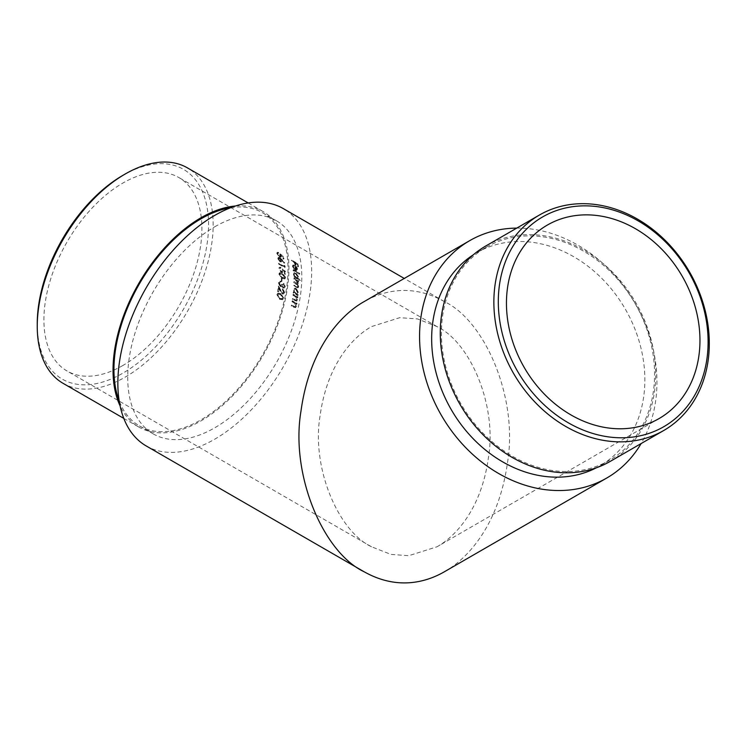 <?xml version="1.0" encoding="UTF-8"?>
<svg xmlns="http://www.w3.org/2000/svg" width="745" height="745" viewBox="0 0 745 745"><rect width="100%" height="100%" fill="white"/><g stroke="black" fill="none" stroke-linecap="round" stroke-linejoin="round"><path stroke-width="0.56" stroke-dasharray="3.73 2.79" d="M436.98 546.793C454.729 536.894 481.158 510.195 488.422 457.691C497.25 405.373 470.197 342.225 436.98 326.58L417.554 318.953L399.739 317.677L371.541 326.58C353.782 336.479 327.362 363.178 320.089 415.682C311.27 467.99 338.314 531.148 371.541 546.793L390.967 554.42L408.781 555.696L436.98 546.793L659.064 418.569M122.906 365.469A111.713 64.498 -60 0 1 67.05 371.001A111.713 64.498 -60 0 1 67.05 241.995A111.713 64.498 -60 0 1 178.763 177.496A111.713 64.498 -60 0 1 195.888 267.017A111.713 64.498 -60 0 1 122.906 365.469M278.267 286.303L282.076 293.204L283.445 292.971L282.076 293.204L283.538 292.263L282.364 289.693A111.713 64.498 120 0 0 282.439 289.013L284.162 292.655L283.435 293.986L282.02 293.921L278.695 288.278A111.713 64.498 -60 0 1 278.202 291.826L277.578 291.463A111.713 64.498 120 0 0 278.267 286.303L278.732 286.033A112.365 64.871 -60 0 1 278.043 291.193L277.578 291.463M281.666 284.432L283.109 287.263L283.724 287.291L283.109 287.263L284.199 286.322L283.389 284.245A111.713 64.498 120 0 0 283.435 283.584L284.823 286.676L284.152 287.98L283.035 287.933L281.88 286.341L280.148 286.667L278.444 282.97L279.133 281.545L280.418 281.554A111.713 64.498 -60 0 1 280.371 282.206L279.496 282.299L279.058 283.333L280.167 285.968L281.498 285.735L280.167 285.968L282.131 284.162L280.632 285.698L279.524 283.072L279.058 283.333M280.371 282.206L279.496 282.299L280.371 282.206M281.88 286.341L281.275 286.844L281.88 286.341M281.61 278.798A111.713 64.498 -60 0 1 281.47 281.573L280.846 281.219A111.713 64.498 120 0 0 280.986 278.434L281.61 278.798L282.066 278.528L281.442 278.174A112.365 64.871 -60 0 1 281.303 280.949L280.846 281.219M282.066 273.583L285.26 277.773L284.711 278.965L282.02 278.379L278.881 274.086L279.403 272.931L282.523 273.322L279.859 272.661L279.338 273.815L282.476 278.108L282.02 278.379M279.338 256.438L280.353 255.703L279.72 254.166L282.904 256.55A111.713 64.498 -60 0 1 283.463 259.102L282.839 258.748A111.713 64.498 120 0 0 282.383 256.625L280.707 255.367L280.763 257.239L279.422 256.988L276.823 253.57L277.028 252.555L278.081 252.685A111.713 64.498 -60 0 1 278.22 253.235L277.447 253.961L279.338 256.438L280.818 255.433L279.338 256.438M278.22 253.235L277.447 253.961L278.22 253.235M294.797 303.42L292.021 301.697A111.713 64.498 120 0 0 292.133 301.008L296.575 303.569A111.713 64.498 -60 0 1 296.463 304.267L295.663 303.802L296.156 306.474L295.411 307.713L291.23 306.027A111.713 64.498 120 0 0 291.37 305.31L295.132 306.968L294.48 307.014L295.635 306.037L294.797 303.42L295.271 303.15L296.11 305.767L295.635 306.037M295.728 296.948L292.943 295.234A111.713 64.498 120 0 0 293.018 294.554L297.46 297.125A111.713 64.498 -60 0 1 297.376 297.795L296.575 297.329L297.19 299.946L296.529 301.129L292.385 299.425A111.713 64.498 120 0 0 292.478 298.736L296.212 300.403L295.588 300.44L296.668 299.509L295.728 296.948L296.184 296.687L297.134 299.239L296.668 299.509M295.839 288.669L297.944 292.785L296.864 294.452L297.683 294.918A111.713 64.498 -60 0 1 297.618 295.588L293.176 293.027A111.713 64.498 120 0 0 293.241 292.357L294.014 292.804L293.353 290.112L294.163 288.529L296.296 288.408L294.629 288.259L293.353 290.112M297.19 294.312L297.655 294.042L297.19 294.312M299.304 273.657A111.713 64.498 -60 0 1 299.369 274.244L293.139 270.649A111.713 64.498 120 0 0 293.074 270.062L299.76 273.396L293.53 269.792A112.365 64.871 -60 0 1 293.604 270.379L293.139 270.649M296.501 270.565L295.029 270.184A111.713 64.498 120 0 0 294.349 265.993L293.269 265.816L293.018 266.747L294.042 269.383L292.478 266.505L292.766 265.239L294.34 265.49L295.923 266.878L297.078 269.169L296.501 270.565L297.18 270.202L296.501 270.565M294.927 265.118A111.713 64.498 120 0 0 294.368 262.659L291.407 260.946A111.713 64.498 120 0 0 291.267 260.396L297.348 263.907A111.713 64.498 -60 0 1 298.047 266.915L297.423 266.561A111.713 64.498 120 0 0 296.864 264.093L294.992 263.013A111.713 64.498 -60 0 1 295.551 265.481L294.927 265.118L295.402 264.847L296.026 265.211L295.551 265.481M295.504 273.126L298.009 277.01L297.199 278.462L299.853 279.999A111.713 64.498 -60 0 1 299.881 280.614L293.651 277.01A111.713 64.498 120 0 0 293.623 276.395L294.387 276.842L293.418 274.337L293.94 272.912L295.961 272.856L294.405 272.651L293.418 274.337M297.506 278.341L297.972 278.081L297.506 278.341M297.721 282.97L295.588 280.12L293.726 279.04A111.713 64.498 120 0 0 293.707 278.416L298.149 280.986A111.713 64.498 -60 0 1 298.168 281.601L297.395 281.154L298.27 283.398L297.199 284.413L298.242 286.927L297.795 287.896L293.67 286.089A111.713 64.498 120 0 0 293.688 285.447L296.1 286.834L297.702 286.499L295.476 283.528L293.754 282.532A111.713 64.498 120 0 0 293.754 281.899L296.016 283.202L297.721 282.97L297.441 283.659L297.721 282.97M297.385 287.216L298.158 286.238L297.385 287.216M297.87 284.357L297.199 284.413L297.87 284.357M279.952 261.756L277.801 258.655L278.099 257.584L279.319 257.789L284.292 263.032L281.312 260.173L281.154 261.933L279.952 261.756L281.619 261.663L281.945 260.601L281.48 260.871M278.621 264.065A111.713 64.498 120 0 0 278.565 263.46L284.013 266.617A111.713 64.498 120 0 0 283.91 265.592L284.571 266.347A111.713 64.498 -60 0 1 284.692 267.567L278.621 264.065L279.086 263.795L285.158 267.306L284.692 267.567M281.014 271.655L282.392 271.515L281.014 271.655L282.299 270.77L281.908 269.085L284.981 271.543A111.713 64.498 -60 0 1 285.084 274.356L284.46 274.002A111.713 64.498 120 0 0 284.385 271.655L282.765 270.37L282.439 272.456L281.005 272.26L278.788 268.628L279.226 267.474L280.381 267.539A111.713 64.498 -60 0 1 280.427 268.144L279.412 269.019L281.014 271.655M280.502 293.912L283.268 298.354L282.42 299.714L279.552 299.229L276.879 294.666L277.68 293.353L280.977 293.642L278.146 293.083L277.345 294.396L280.027 298.95L279.552 299.229M146.234 445.966A137.052 79.128 120 0 0 283.286 366.847A137.052 79.128 120 0 0 283.286 208.591M214.765 226.787A123.083 71.064 -60 0 1 276.302 220.688A123.083 71.064 -60 0 1 276.302 362.815A123.083 71.064 -60 0 1 153.219 433.879A123.083 71.064 -60 0 1 134.351 335.241A123.083 71.064 -60 0 1 214.765 226.787M444.402 571.76C466.184 559.607 498.601 526.855 507.513 462.449C518.334 398.277 485.153 320.806 444.402 301.613C411.417 283.035 382.53 290.978 364.119 301.613M516.751 228.11A137.052 111.899 -120 0 1 635.159 303.373A137.052 111.899 -120 0 1 641.138 443.545M596.372 467.786A123.083 100.501 60 0 0 599.8 465.914A123.083 100.501 60 0 0 625.288 309.073A123.083 100.501 60 0 0 476.716 252.732L476.716 252.732A123.083 100.501 60 0 0 473.382 254.762M230.661 207.715A123.083 71.064 -60 0 1 262.519 212.735A123.083 71.064 -60 0 1 281.387 311.363A123.083 71.064 -60 0 1 200.982 419.826A123.083 71.064 -60 0 1 139.445 425.917A123.083 71.064 -60 0 1 119.163 400.838M122.906 175.345A121.137 69.937 -60 0 1 208.563 224.794A121.137 69.937 -60 0 1 122.906 373.152A121.137 69.937 -60 0 1 37.25 323.703M235.55 205.983A124.387 71.809 -60 0 1 263.171 211.608A124.387 71.809 -60 0 1 282.243 311.28A124.387 71.809 -60 0 1 200.982 420.888A124.387 71.809 -60 0 1 138.793 427.043A124.387 71.809 -60 0 1 120.113 405.941M63.008 383.293A124.387 71.809 120 0 0 125.197 377.128A124.387 71.809 120 0 0 206.458 267.529A124.387 71.809 120 0 0 187.395 167.858M486.457 247.107A123.083 100.501 -120 0 1 635.029 303.448A123.083 100.501 -120 0 1 609.54 460.289A123.083 100.501 -120 0 1 460.969 403.948A123.083 100.501 -120 0 1 486.457 247.107L476.716 252.732L486.457 247.107M485.805 245.98A124.387 101.562 -120 0 1 635.951 302.917A124.387 101.562 -120 0 1 610.192 461.416M296.026 265.211A112.365 64.871 120 0 0 295.467 262.743L297.329 263.823A112.365 64.871 -60 0 1 297.888 266.291L298.512 266.645A112.365 64.871 120 0 0 297.823 263.628L291.742 260.126A112.365 64.871 -60 0 1 291.882 260.675L291.407 260.946M291.742 260.126L291.267 260.396M291.882 260.675L294.843 262.38L294.368 262.659M294.843 262.38A112.365 64.871 -60 0 1 295.402 264.847M295.467 262.743L294.992 263.013M297.329 263.823L296.864 264.093M297.888 266.291L297.423 266.561M298.512 266.645L298.047 266.915M297.823 263.628L297.348 263.907M294.815 265.723A112.365 64.871 -60 0 1 295.495 269.923L296.966 270.295L297.544 268.898L296.398 266.608L294.815 265.22L293.241 264.969L292.953 266.235L294.508 269.122L293.483 266.477L293.735 265.546L294.815 265.723L294.349 265.993M293.483 266.477L293.018 266.747M296.724 269.662L295.961 269.653A112.365 64.871 120 0 0 295.374 266.095L297.004 268.619L295.029 270.184M297.544 268.898L297.078 269.169M296.398 266.608L295.923 266.878M294.815 265.22L294.34 265.49M292.953 266.235L292.478 266.505M294.508 269.122L294.042 269.383M294.685 268.749L294.219 269.019M297.004 268.619L296.538 268.889L294.908 266.365A111.713 64.498 -60 0 1 295.495 269.923L296.724 269.671M295.495 269.923L296.538 268.889M296.38 267.176L295.914 267.446M295.374 266.095L294.908 266.365M293.604 270.379L299.835 273.983L299.369 274.244M299.835 273.983A112.365 64.871 120 0 0 299.76 273.396M293.875 274.067L294.852 276.581L294.079 276.134A112.365 64.871 -60 0 1 294.107 276.749L300.347 280.344A112.365 64.871 120 0 0 300.31 279.729L297.665 278.202L298.009 277.01M298.475 276.74L295.961 272.856M294.852 276.581L294.387 276.842M300.347 280.344L299.881 280.614M297.925 276.432L297.497 277.568L296.287 277.41L294.424 274.402L294.824 273.313L296.016 273.452L297.925 276.432L297.469 276.702L295.551 273.713L294.368 273.573L293.958 274.672L295.83 277.68L297.041 277.829L297.469 276.702M296.016 273.452L295.551 273.713M294.424 274.402L293.958 274.672M294.182 278.77L296.054 279.85L298.186 282.709L296.473 282.932L294.219 281.629A112.365 64.871 -60 0 1 294.21 282.262L295.942 283.258L298.158 286.238L296.557 286.564L294.154 285.177A112.365 64.871 -60 0 1 294.126 285.819L298.261 287.635L298.698 286.657L297.655 284.143L298.726 283.137L297.851 280.893L298.624 281.34A112.365 64.871 120 0 0 298.605 280.716L294.163 278.155A112.365 64.871 -60 0 1 294.182 278.77L293.726 279.04M294.219 281.629L293.754 281.899M294.154 285.177L293.688 285.447M298.494 281.955L298.028 282.215M293.809 289.842L294.471 292.534L293.707 292.096A112.365 64.871 -60 0 1 293.642 292.757L298.084 295.318A112.365 64.871 120 0 0 298.149 294.657L297.32 294.182L297.944 292.785M298.149 294.657L297.683 294.918M298.41 292.515L296.296 288.408M293.707 292.096L293.241 292.357M293.642 292.757L293.176 293.027M298.084 295.318L297.618 295.588M297.86 292.217L297.208 293.474L295.914 293.372L294.359 290.187L294.973 288.967L296.259 289.051L297.86 292.217L297.404 292.478L295.793 289.321L294.517 289.228L293.893 290.448L295.448 293.632L296.743 293.744L297.404 292.478M296.259 289.051L295.793 289.321M294.359 290.187L293.893 290.448M295.914 293.372L295.448 293.632M297.134 299.239L296.063 300.17L292.943 298.466A112.365 64.871 -60 0 1 292.85 299.155L296.994 300.868L297.655 299.676L297.041 297.069L297.842 297.525A112.365 64.871 120 0 0 297.916 296.855L293.483 294.294A112.365 64.871 -60 0 1 293.4 294.964L292.943 295.234M293.483 294.294L293.018 294.554M293.4 294.964L296.184 296.687M292.943 298.466L292.478 298.736M292.85 299.155L292.385 299.425M297.655 299.676L297.19 299.946M297.041 297.069L296.575 297.329M297.842 297.525L297.376 297.795M296.11 305.767L294.955 306.744L291.844 305.04A112.365 64.871 -60 0 1 291.705 305.748L295.886 307.443L296.631 306.204L296.128 303.532L296.929 303.988A112.365 64.871 120 0 0 297.041 303.299L292.599 300.729A112.365 64.871 -60 0 1 292.487 301.427L292.021 301.697M292.599 300.729L292.133 301.008M292.487 301.427L295.271 303.15M291.844 305.04L291.37 305.31M291.705 305.748L291.23 306.027M296.631 306.204L296.156 306.474M296.128 303.532L295.663 303.802M296.929 303.988L296.463 304.267M297.041 303.299L296.575 303.569M280.185 253.887L280.818 255.433L279.803 256.159L277.922 253.691L278.686 252.955A112.365 64.871 120 0 0 278.555 252.406L277.503 252.285L277.289 253.3L279.897 256.718L281.228 256.969L281.182 255.097L282.858 256.354A112.365 64.871 -60 0 1 283.314 258.478L283.938 258.832A112.365 64.871 120 0 0 283.379 256.28L280.185 253.887L279.72 254.166M283.379 256.28L282.904 256.55M278.555 252.406L278.081 252.685M277.289 253.3L276.823 253.57M279.897 256.718L279.422 256.988M281.47 255.889L280.995 256.168M281.182 255.097L280.707 255.367M282.858 256.354L282.383 256.625M283.314 258.478L282.839 258.748M283.938 258.832L283.463 259.102M281.945 260.601L284.758 262.771L281.675 259.251L279.785 257.519L279.319 257.789M279.785 257.519L278.565 257.314L277.801 258.655M278.267 258.385L280.418 261.486M281.778 259.903L281.312 260.173M284.497 263.022L284.031 263.292M284.758 262.771L284.292 263.032M281.303 260.117L280.837 260.387L279.403 258.347L278.425 259.046L279.841 261.15L280.837 260.387L279.841 261.15L280.306 260.88L278.891 258.776L279.869 258.077L281.303 260.117L280.306 260.88L281.303 260.117M279.869 258.077L278.425 259.046L279.869 258.077M285.158 267.306A112.365 64.871 120 0 0 285.037 266.077L284.367 265.332A112.365 64.871 -60 0 1 284.478 266.347L284.013 266.617M284.478 266.347L278.565 263.46M279.021 263.199A112.365 64.871 -60 0 1 279.086 263.795M285.037 266.077L284.571 266.347M282.364 268.824L282.755 270.51L281.47 271.394L279.869 268.759L280.884 267.883A112.365 64.871 120 0 0 280.846 267.278L279.692 267.213L279.245 268.358L281.461 272L282.904 272.195L283.23 270.1L284.841 271.394A112.365 64.871 -60 0 1 284.925 273.732L285.549 274.095A112.365 64.871 120 0 0 285.447 271.273L281.908 269.085M285.447 271.273L284.981 271.543M280.846 267.278L280.381 267.539M283.23 270.1L282.765 270.37M284.925 273.732L284.46 274.002M285.549 274.095L285.084 274.356M282.476 278.108L285.167 278.704L285.26 277.773M285.726 277.503L282.523 273.322M282.495 277.475L284.637 277.429L284.236 278.267L285.102 277.168L284.637 277.429L282.076 274.207L279.906 273.629L279.496 274.467L282.532 273.946L285.102 277.168L282.495 277.475L280.977 276.321L279.962 274.197L280.371 273.359L279.906 273.62M280.977 276.321L280.52 276.591L282.038 277.736M279.496 274.467L280.52 276.591M281.303 280.949L281.927 281.312L281.47 281.573M281.927 281.312A112.365 64.871 120 0 0 282.066 278.528M279.524 283.072L279.952 282.029L280.837 281.936A112.365 64.871 120 0 0 280.884 281.284L279.589 281.284L278.9 282.7L280.614 286.406L282.336 286.071L283.5 287.663L284.618 287.719L285.288 286.406L283.901 283.324A112.365 64.871 -60 0 1 283.854 283.975L284.665 286.052L283.575 286.993L282.755 284.525L282.29 284.786M284.665 286.052L284.199 286.322M282.755 284.525L282.131 284.162M280.884 281.284L280.418 281.554M280.614 286.406L280.148 286.667M283.5 287.663L283.035 287.933M285.288 286.406L284.823 286.676M283.901 283.324L283.435 283.584M283.854 283.975L283.389 284.245M278.043 291.193L278.667 291.556A112.365 64.871 120 0 0 279.161 288.008L282.485 293.651L283.901 293.716L284.627 292.385L282.904 288.753A112.365 64.871 -60 0 1 282.83 289.423L284.003 291.993L282.541 292.934L280.884 290.42L280.418 290.68M284.003 291.993L283.538 292.263M280.884 290.42L278.732 286.033M278.667 291.556L278.202 291.826M279.161 288.008L278.695 288.278M282.485 293.651L282.02 293.921M284.627 292.385L284.162 292.655M282.904 288.753L282.439 289.013M282.83 289.423L282.364 289.693M277.345 294.396L276.879 294.666M280.027 298.95L282.895 299.443L283.268 298.354M283.733 298.084L280.977 293.642M277.969 294.778L278.574 293.828L280.865 294.34L283.109 297.749L282.504 298.689L280.167 298.242L278.695 297.069L277.969 294.778L277.494 295.048L278.23 297.339L279.701 298.522L282.029 298.969L282.634 298.019L280.399 294.61L278.108 294.098L277.494 295.048M278.695 297.069L278.23 297.339M280.167 298.242L279.701 298.522M283.109 297.749L282.634 298.019M296.054 279.85L295.588 280.12M295.942 283.258L295.476 283.528M295.011 295.886L294.545 296.156M295.039 299.667L294.573 299.937M295.113 300.459L294.647 300.729M294.098 302.358L293.623 302.628M293.93 306.242L293.456 306.521M293.968 307.061L293.493 307.331M281.675 259.251L281.21 259.521M280.53 290.848L280.064 291.109M280.865 294.34L280.399 294.61M436.98 326.58L178.763 177.496M371.541 546.793L67.05 371.001M444.402 301.613L404.256 278.434M139.445 425.917L153.219 433.879M262.519 212.735L276.302 220.688M123.8 418.392L138.793 427.043M248.178 202.947L263.171 211.608M609.54 460.289L599.8 465.914M293.735 265.546L293.269 265.816M293.241 264.969L292.766 265.239M294.405 272.651L293.94 272.912M294.629 288.259L294.163 288.529M297.208 293.474L296.743 293.744M296.994 300.868L296.529 301.129M295.886 307.443L295.411 307.713M280.66 256.327L280.185 256.597M278.09 252.9L277.615 253.179M277.503 252.285L277.028 252.555M281.228 256.969L280.763 257.239M278.565 257.314L278.099 257.584M281.619 261.663L281.154 261.933M279.124 257.966L278.658 258.236M281.051 260.983L280.586 261.253M279.692 267.213L279.226 267.474M282.904 272.195L282.439 272.456M280.027 281.983L279.561 282.243M284.618 287.719L284.152 287.98M283.901 293.716L283.435 293.986M282.895 299.443L282.429 299.714M278.146 293.074L277.671 293.353M278.574 293.819L278.108 294.089M282.504 298.689L282.029 298.969"/><path stroke-width="1.12" d="M404.256 278.434L283.286 208.591A137.052 79.128 120 0 0 214.765 215.38A137.052 79.128 120 0 0 125.225 336.153A137.052 79.128 120 0 0 146.234 445.966L364.119 571.76C397.104 590.338 425.991 582.394 444.402 571.76L606.784 478.011A137.052 111.899 -120 0 1 441.347 415.272A137.052 111.899 -120 0 1 469.732 240.635A137.052 111.899 -120 0 1 516.751 228.11M659.064 418.569A111.713 91.216 -120 0 1 506.861 312.947A111.713 91.216 -120 0 1 643.689 233.949A111.713 91.216 -120 0 1 659.064 418.569M364.119 301.613L469.732 240.635L364.119 301.613C342.337 313.766 309.92 346.509 301.008 410.923C290.187 475.096 323.367 552.567 364.119 571.76M641.138 443.545A137.052 111.899 -120 0 1 606.784 478.011M473.382 254.762A123.083 100.501 60 0 0 451.219 409.573A123.083 100.501 60 0 0 596.372 467.786M119.163 400.838A123.083 71.064 -60 0 1 200.982 218.825A123.083 71.064 -60 0 1 230.661 207.715M37.25 326.357L37.25 323.703A121.137 69.937 -60 0 1 122.906 175.345L125.197 174.013A124.387 71.809 120 0 0 37.25 326.357A124.387 71.809 120 0 0 63.008 383.293L123.8 418.392M120.113 405.941A124.387 71.809 -60 0 1 138.793 283.417A124.387 71.809 -60 0 1 235.55 205.983M248.178 202.947L187.395 167.858A124.387 71.809 120 0 0 125.197 174.013M539.389 215.044A124.387 101.562 -120 0 1 689.535 271.981A124.387 101.562 -120 0 1 663.776 430.48L610.192 461.416A124.387 101.562 -120 0 1 460.047 404.479A124.387 101.562 -120 0 1 485.805 245.98L539.389 215.044A124.387 101.562 -120 0 0 513.631 373.543A124.387 101.562 -120 0 0 663.776 430.48L610.192 461.416M542.639 216.916A121.137 98.908 60 0 0 559.309 417.098A121.137 98.908 60 0 0 707.666 331.451A121.137 98.908 60 0 0 542.639 216.916"/></g></svg>
